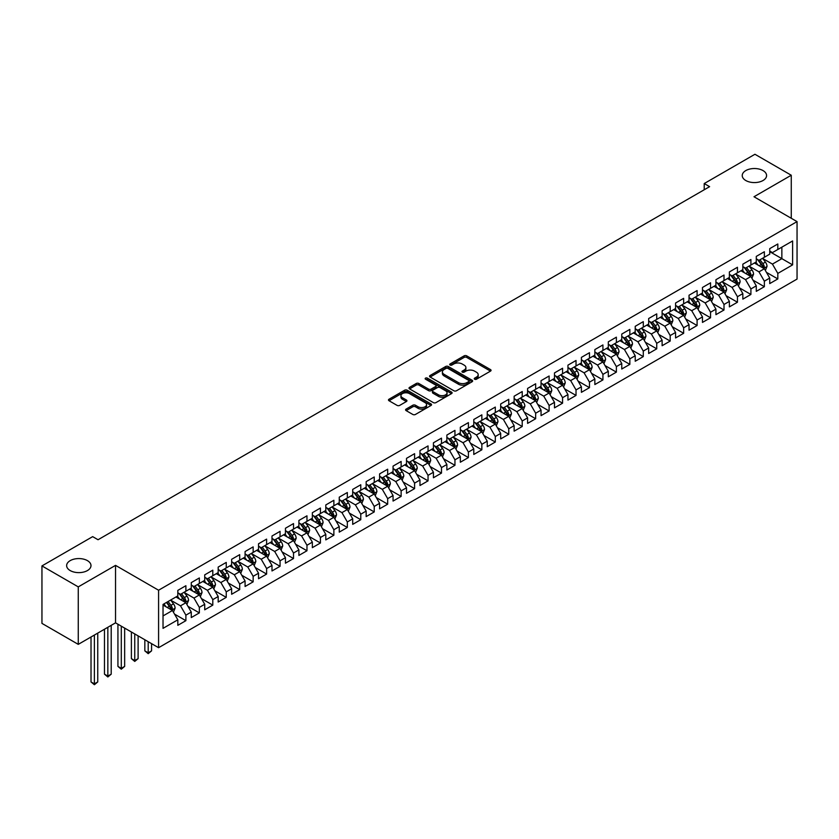 <?xml version="1.0" encoding="UTF-8"?>
<svg xmlns="http://www.w3.org/2000/svg" width="839" height="839" viewBox="0 0 839 839"><rect width="100%" height="100%" fill="white"/><g stroke="black" fill="none" stroke-linecap="round" stroke-linejoin="round"><path stroke-width="1.26" d="M474.622 379.218A1.311 0.755 0 0 0 476.479 379.218L490.5 371.121A1.867 1.08 0 0 0 491.056 370.356A1.867 1.08 0 0 0 490.5 369.59L466.736 355.872A1.867 1.08 0 0 0 464.093 355.872L450.071 363.969A1.311 0.755 0 0 0 449.683 364.504A1.311 0.755 0 0 0 450.071 365.038A1.311 0.755 0 0 0 451.917 365.038L453.731 363.99A5.978 3.45 0 0 1 462.184 363.99L464.166 365.133A5.978 3.45 0 0 1 465.907 367.576A5.978 3.45 0 0 1 464.166 370.009L462.341 371.058A1.311 0.755 0 0 0 461.964 371.593A1.311 0.755 0 0 0 462.341 372.128A1.311 0.755 0 0 0 464.198 372.128L466.012 371.079A5.978 3.45 0 0 1 474.465 371.079L476.447 372.222A5.978 3.45 0 0 1 478.188 374.666A5.978 3.45 0 0 1 476.447 377.099L474.622 378.148A1.311 0.755 0 0 0 474.245 378.683A1.311 0.755 0 0 0 474.622 379.218L474.622 378.148M87.424 560.63A12.176 7.027 0 0 0 74.147 559.11A12.176 7.027 0 0 0 66.638 565.601A12.176 7.027 0 0 0 70.203 570.572A12.176 7.027 0 0 0 83.47 572.093A12.176 7.027 0 0 0 90.99 565.601A12.176 7.027 0 0 0 87.424 560.63M763.018 170.579A12.176 7.027 0 0 0 749.741 169.059A12.176 7.027 0 0 0 742.232 175.55A12.176 7.027 0 0 0 745.798 180.521A12.176 7.027 0 0 0 759.064 182.042A12.176 7.027 0 0 0 766.584 175.55A12.176 7.027 0 0 0 763.018 170.579M406.128 409.086A1.867 1.08 0 0 0 405.583 409.852A1.867 1.08 0 0 0 406.128 410.607L412.798 414.456A1.867 1.08 0 0 0 415.441 414.456L431.015 405.468A1.867 1.08 0 0 0 431.561 404.702A1.867 1.08 0 0 0 431.015 403.937L407.251 390.219A1.867 1.08 0 0 0 404.608 390.219L389.023 399.217A1.867 1.08 0 0 0 388.478 399.972A1.867 1.08 0 0 0 389.023 400.738L397.078 405.384A1.867 1.08 0 0 0 399.721 405.384L406.391 401.535A1.867 1.08 0 0 0 406.936 400.78A1.867 1.08 0 0 0 406.391 400.014L402.395 397.707A4.992 2.884 0 0 1 400.937 395.672A4.992 2.884 0 0 1 404.02 392.998A4.992 2.884 0 0 1 409.463 393.627L425.111 402.657A4.992 2.884 0 0 1 426.569 404.702A4.992 2.884 0 0 1 423.485 407.366A4.992 2.884 0 0 1 418.042 406.737L415.441 405.237A1.867 1.08 0 0 0 412.798 405.237L406.128 409.086L406.128 410.607M78.268 586.881L78.268 644.362L115.541 622.842L115.541 565.371L78.268 586.881L41.95 565.916L92.668 536.635L98.048 539.739L709.605 186.657L704.225 183.552L704.225 189.761M115.541 565.371L158.581 590.226L797.05 221.611L797.05 279.083L158.581 647.698L158.581 590.226M791.261 218.266L791.261 175.236L753.999 196.756L797.05 221.611M791.261 175.236L754.943 154.271L704.225 183.552M453.857 390.754A1.867 1.08 0 0 0 456.5 390.754L472.084 381.755A1.867 1.08 0 0 0 472.63 380.99A1.867 1.08 0 0 0 472.084 380.224L448.32 366.507A1.867 1.08 0 0 0 445.677 366.507L430.092 375.505A1.867 1.08 0 0 0 429.547 376.26A1.867 1.08 0 0 0 430.092 377.026L453.857 390.754M426.065 379.501A1.311 0.755 0 0 1 427.387 379.689L427.387 378.137L451.55 392.086A1.867 1.08 0 0 1 452.095 392.851A1.867 1.08 0 0 1 451.55 393.606L435.965 402.605A1.867 1.08 0 0 1 433.333 402.605L409.558 388.887L409.558 387.356A1.867 1.08 0 0 0 409.013 388.121A1.867 1.08 0 0 0 409.558 388.887M409.558 387.356L416.228 383.507A1.867 1.08 0 0 1 418.871 383.507L428.509 389.076A1.867 1.08 0 0 0 431.152 389.076L435.577 386.517A1.867 1.08 0 0 0 436.123 385.762A1.867 1.08 0 0 0 435.577 384.996L425.541 379.197A1.311 0.755 0 0 1 425.153 378.662A1.311 0.755 0 0 1 425.96 377.969A1.311 0.755 0 0 1 427.387 378.137M769.741 251.669L781.854 258.653L781.854 247.159L792.614 240.95L777.816 249.487L777.816 243.981L769.741 248.638L769.741 254.154L764.36 257.258L764.36 251.742L756.285 256.398L756.285 261.915L750.905 265.019L750.905 259.513L742.84 264.17L742.84 269.686L737.45 272.79L737.45 267.274L729.385 271.941L729.385 277.447L724.005 280.562L724.005 275.045L715.929 279.702L715.929 285.218L710.549 288.322L710.549 282.806L702.474 287.473L702.474 292.989L697.094 296.094L697.094 290.577L689.029 295.234L689.029 300.75L683.649 303.854L683.649 298.348L675.573 303.005L675.573 308.521L670.193 311.626L670.193 306.109L662.118 310.776L662.118 316.282L656.738 319.397L656.738 313.88L648.662 318.537L648.662 324.053L643.282 327.158L643.282 321.641L635.217 326.308L635.217 331.814L629.837 334.929L629.837 329.412L621.762 334.069L621.762 339.585L616.382 342.69L616.382 337.173L608.306 341.84L608.306 347.356L602.926 350.461L602.926 344.944L594.851 349.601L594.851 355.117L589.471 358.222L589.471 352.716L581.406 357.372L581.406 362.888L576.026 365.993L576.026 360.476L567.951 365.143L567.951 370.649L562.57 373.764L562.57 368.248L554.495 372.904L554.495 378.42L549.115 381.525L549.115 376.008L541.05 380.675L541.05 386.192L535.66 389.296L535.66 383.78L527.595 388.436L527.595 393.952L522.215 397.057L522.215 391.551L514.139 396.207L514.139 401.724L508.759 404.828L508.759 399.312L500.684 403.968L500.684 409.484L495.304 412.599L495.304 407.083L487.239 411.739L487.239 417.256L481.848 420.36L481.848 414.844L473.783 419.51L473.783 425.016L468.403 428.131L468.403 422.615L460.328 427.271L460.328 432.788L454.948 435.892L454.948 430.376L446.872 435.042L446.872 440.559L441.492 443.663L441.492 438.147L433.427 442.803L433.427 448.32L428.047 451.424L428.047 445.918L419.972 450.574L419.972 456.091L414.592 459.195L414.592 453.679L406.516 458.346L406.516 463.852L401.136 466.966L401.136 461.45L393.061 466.106L393.061 471.623L387.681 474.727L387.681 469.211L379.616 473.878L379.616 479.394L374.236 482.498L374.236 476.982L366.161 481.638L366.161 487.155L360.78 490.259L360.78 484.753L352.705 489.41L352.705 494.926L347.325 498.03L347.325 492.514L339.25 497.17L339.25 502.687L333.87 505.802L333.87 500.285L325.805 504.942L325.805 510.458L320.425 513.562L320.425 508.046L312.349 512.713L312.349 518.219L306.969 521.334L306.969 515.817L298.894 520.474L298.894 525.99L293.514 529.094L293.514 523.578L285.449 528.245L285.449 533.761L280.058 536.866L280.058 531.349L271.993 536.006L271.993 541.522L266.613 544.626L266.613 539.12L258.538 543.777L258.538 549.293L253.158 552.398L253.158 546.881L245.082 551.548L245.082 557.054L239.702 560.169L239.702 554.652L231.637 559.309L231.637 564.825L226.247 567.93L226.247 562.413L218.182 567.08L218.182 572.597L212.802 575.701L212.802 570.184L204.726 574.841L204.726 580.357L199.346 583.462L199.346 577.956L191.271 582.612L191.271 588.129L185.891 591.233L185.891 585.716L177.826 590.373L177.826 595.889L163.028 604.437L163.028 628.359L177.826 619.811L172.446 610.498L163.028 605.055M792.614 240.95L792.614 264.872L777.816 273.409L772.436 264.096L762.682 258.464M766.447 272.36L777.816 278.926L777.816 273.409M777.816 278.926L769.741 283.592L769.741 278.076L764.36 281.18L758.98 271.857L749.227 266.225M752.992 280.132L764.36 286.697L764.36 281.18M764.36 286.697L756.285 291.353L756.285 285.837L750.905 288.952L745.525 279.628L735.772 273.996M739.537 287.903L750.905 294.458L750.905 288.952M750.905 294.458L742.84 299.124L742.84 293.608L737.45 296.712L732.069 287.389L722.316 281.757M726.092 295.664L737.45 302.229L737.45 296.712M737.45 302.229L729.385 306.885L729.385 301.369L724.005 304.484L718.624 295.16L708.871 289.528M712.636 303.435L724.005 310L724.005 304.484M724.005 310L715.929 314.656L715.929 309.14L710.549 312.244L705.169 302.931L695.416 297.3M699.181 311.196L710.549 317.761L710.549 312.244M710.549 317.761L702.474 322.417L702.474 316.911L697.094 320.016L691.714 310.692L681.96 305.06M685.725 318.967L697.094 325.532L697.094 320.016M697.094 325.532L689.029 330.188L689.029 324.672L683.649 327.776L678.258 318.463L668.505 312.832M672.28 326.728L683.649 333.293L683.649 327.776M683.649 333.293L675.573 337.96L675.573 332.443L670.193 335.548L664.813 326.224L655.06 320.592M658.825 334.499L670.193 341.064L670.193 335.548M670.193 341.064L662.118 345.72L662.118 340.204L656.738 343.319L651.358 333.995L641.604 328.364M645.369 342.27L656.738 348.825L656.738 343.319M656.738 348.825L648.662 353.492L648.662 347.975L643.282 351.08L637.902 341.756L628.149 336.135M631.914 350.031L643.282 356.596L643.282 351.08M643.282 356.596L635.217 361.252L635.217 355.746L629.837 358.851L624.447 349.527L614.693 343.896M618.469 357.802L629.837 364.367L629.837 358.851M629.837 364.367L621.762 369.024L621.762 363.507L616.382 366.612L611.002 357.299L601.248 351.667M605.013 365.563L616.382 372.128L616.382 366.612M616.382 372.128L608.306 376.784L608.306 371.278L602.926 374.383L597.546 365.059L587.793 359.428M591.558 373.334L602.926 379.899L602.926 374.383M602.926 379.899L594.851 384.556L594.851 379.039L589.471 382.144L584.091 372.831L574.337 367.199M578.102 381.105L589.471 387.66L589.471 382.144M589.471 387.66L581.406 392.327L581.406 386.81L576.026 389.915L570.646 380.591L560.892 374.96M564.657 388.866L576.026 395.431L576.026 389.915M576.026 395.431L567.951 400.088L567.951 394.571L562.57 397.686L557.19 388.363L547.437 382.731M551.202 396.637L562.57 403.192L562.57 397.686M562.57 403.192L554.495 407.859L554.495 402.342L549.115 405.447L543.735 396.134L533.982 390.502M537.747 404.398L549.115 410.963L549.115 405.447M549.115 410.963L541.05 415.62L541.05 410.114L535.66 413.218L530.279 403.895L520.526 398.263M524.302 412.169L535.66 418.734L535.66 413.218M535.66 418.734L527.595 423.391L527.595 417.874L522.215 420.979L516.834 411.666L507.081 406.034M510.846 419.93L522.215 426.495L522.215 420.979M522.215 426.495L514.139 431.162L514.139 425.646L508.759 428.75L503.379 419.427L493.626 413.795M497.391 427.701L508.759 434.266L508.759 428.75M508.759 434.266L500.684 438.923L500.684 433.406L495.304 436.521L489.924 427.198L480.17 421.566M483.935 435.472L495.304 442.027L495.304 436.521M495.304 442.027L487.239 446.694L487.239 441.178L481.848 444.282L476.468 434.959L466.715 429.337M470.49 443.233L481.848 449.798L481.848 444.282M481.848 449.798L473.783 454.455L473.783 448.938L468.403 452.053L463.023 442.73L453.27 437.098M457.035 451.004L468.403 457.57L468.403 452.053M468.403 457.57L460.328 462.226L460.328 456.71L454.948 459.814L449.568 450.501L439.814 444.869M443.579 458.765L454.948 465.33L454.948 459.814M454.948 465.33L446.872 469.987L446.872 464.481L441.492 467.585L436.112 458.262L426.359 452.63M430.124 466.536L441.492 473.102L441.492 467.585M441.492 473.102L433.427 477.758L433.427 472.242L428.047 475.346L422.657 466.033L412.903 460.401M416.679 474.308L428.047 480.862L428.047 475.346M428.047 480.862L419.972 485.529L419.972 480.013L414.592 483.117L409.212 473.794L399.458 468.162M403.223 482.068L414.592 488.634L414.592 483.117M414.592 488.634L406.516 493.29L406.516 487.774L401.136 490.888L395.756 481.565L386.003 475.933M389.768 489.84L401.136 496.394L401.136 490.888M401.136 496.394L393.061 501.061L393.061 495.545L387.681 498.649L382.301 489.336L372.547 483.704M376.312 497.6L387.681 504.166L387.681 498.649M387.681 504.166L379.616 508.822L379.616 503.316L374.236 506.42L368.845 497.097L359.092 491.465M362.868 505.372L374.236 511.937L374.236 506.42M374.236 511.937L366.161 516.593L366.161 511.077L360.78 514.181L355.4 504.868L345.647 499.236M349.412 513.132L360.78 519.698L360.78 514.181M360.78 519.698L352.705 524.365L352.705 518.848L347.325 521.952L341.945 512.629L332.192 506.997M335.957 520.904L347.325 527.469L347.325 521.952M347.325 527.469L339.25 532.125L339.25 526.609L333.87 529.724L328.489 520.4L318.736 514.768M322.501 528.675L333.87 535.23L333.87 529.724M333.87 535.23L325.805 539.896L325.805 534.38L320.425 537.484L315.044 528.161L305.291 522.529M309.056 536.436L320.425 543.001L320.425 537.484M320.425 543.001L312.349 547.657L312.349 542.141L306.969 545.256L301.589 535.932L291.836 530.3M295.601 544.207L306.969 550.772L306.969 545.256M306.969 550.772L298.894 555.428L298.894 549.912L293.514 553.016L288.134 543.703L278.38 538.072M282.145 551.968L293.514 558.533L293.514 553.016M293.514 558.533L285.449 563.189L285.449 557.683L280.058 560.788L274.678 551.464L264.925 545.832M268.7 559.739L280.058 566.304L280.058 560.788M280.058 566.304L271.993 570.96L271.993 565.444L266.613 568.548L261.233 559.235L251.48 553.604M255.245 567.5L266.613 574.065L266.613 568.548M266.613 574.065L258.538 578.732L258.538 573.215L253.158 576.32L247.778 566.996L238.024 561.364M241.789 575.271L253.158 581.836L253.158 576.32M253.158 581.836L245.082 586.492L245.082 580.976L239.702 584.091L234.322 574.767L224.569 569.136M228.334 583.042L239.702 589.597L239.702 584.091M239.702 589.597L231.637 594.264L231.637 588.747L226.247 591.852L220.867 582.528L211.113 576.907M214.889 590.803L226.247 597.368L226.247 591.852M226.247 597.368L218.182 602.024L218.182 596.519L212.802 599.623L207.422 590.299L197.668 584.668M201.433 598.574L212.802 605.139L212.802 599.623M212.802 605.139L204.726 609.796L204.726 604.279L199.346 607.384L193.966 598.071L184.213 592.439M187.978 606.335L199.346 612.9L199.346 607.384M199.346 612.9L191.271 617.567L191.271 612.051L185.891 615.155L180.511 605.831L170.757 600.2M174.522 614.106L185.891 620.671L185.891 615.155M185.891 620.671L177.826 625.328L177.826 619.811M177.826 592.785L180.511 594.337L185.891 591.233M163.028 615.931L172.446 610.498M191.271 585.014L193.966 586.576L199.346 583.462M180.511 605.831L185.891 602.727L175.938 596.98M191.271 612.051L185.891 602.727M204.726 577.253L207.422 578.805L212.802 575.701M193.966 598.071L199.346 594.956L189.394 589.209M204.726 604.279L199.346 594.956M218.182 569.482L220.867 571.034L226.247 567.93M207.422 590.299L212.802 587.195L202.849 581.448M218.182 596.519L212.802 587.195M231.637 561.721L234.322 563.273L239.702 560.169M220.867 582.528L226.247 579.424L216.294 573.677M231.637 588.747L226.247 579.424M245.082 553.95L247.778 555.502L253.158 552.398M234.322 574.767L239.702 571.663L229.75 565.916M245.082 580.976L239.702 571.663M258.538 546.189L261.233 547.741L266.613 544.626M247.778 566.996L253.158 563.892L243.205 558.145M258.538 573.215L253.158 563.892M271.993 538.418L274.678 539.97L280.058 536.866M261.233 559.235L266.613 556.131L256.65 550.374M271.993 565.444L266.613 556.131M285.449 530.647L288.134 532.199L293.514 529.094M274.678 551.464L280.058 548.36L270.106 542.613M285.449 557.683L280.058 548.36M298.894 522.886L301.589 524.438L306.969 521.334M288.134 543.703L293.514 540.589L283.561 534.842M298.894 549.912L293.514 540.589M312.349 515.115L315.044 516.667L320.425 513.562M301.589 535.932L306.969 532.828L297.016 527.081M312.349 542.141L306.969 532.828M325.805 507.354L328.489 508.906L333.87 505.802M315.044 528.161L320.425 525.057L310.461 519.31M325.805 534.38L320.425 525.057M339.25 499.583L341.945 501.135L347.325 498.03M328.489 520.4L333.87 517.296L323.917 511.549M339.25 526.609L333.87 517.296M352.705 491.811L355.4 493.374L360.78 490.259M341.945 512.629L347.325 509.525L337.372 503.778M352.705 518.848L347.325 509.525M366.161 484.051L368.845 485.603L374.236 482.498M355.4 504.868L360.78 501.753L350.828 496.006M366.161 511.077L360.78 501.753M379.616 476.279L382.301 477.831L387.681 474.727M368.845 497.097L374.236 493.993L364.273 488.246M379.616 503.316L374.236 493.993M393.061 468.519L395.756 470.071L401.136 466.966M382.301 489.336L387.681 486.221L377.728 480.474M393.061 495.545L387.681 486.221M406.516 460.747L409.212 462.299L414.592 459.195M395.756 481.565L401.136 478.461L391.184 472.714M406.516 487.774L401.136 478.461M419.972 452.987L422.657 454.539L428.047 451.424M409.212 473.794L414.592 470.689L404.639 464.942M419.972 480.013L414.592 470.689M433.427 445.215L436.112 446.768L441.492 443.663M422.657 466.033L428.047 462.929L418.084 457.171M433.427 472.242L428.047 462.929M446.872 437.444L449.568 439.007L454.948 435.892M436.112 458.262L441.492 455.158L431.54 449.41M446.872 464.481L441.492 455.158M460.328 429.683L463.023 431.236L468.403 428.131M449.568 450.501L454.948 447.386L444.995 441.639M460.328 456.71L454.948 447.386M473.783 421.912L476.468 423.464L481.848 420.36M463.023 442.73L468.403 439.626L458.451 433.878M473.783 448.938L468.403 439.626M487.239 414.151L489.924 415.704L495.304 412.599M476.468 434.959L481.848 431.854L471.896 426.107M487.239 441.178L481.848 431.854M500.684 406.38L503.379 407.932L508.759 404.828M489.924 427.198L495.304 424.094L485.351 418.346M500.684 433.406L495.304 424.094M514.139 398.619L516.834 400.172L522.215 397.057M503.379 419.427L508.759 416.322L498.806 410.575M514.139 425.646L508.759 416.322M527.595 390.848L530.279 392.4L535.66 389.296M516.834 411.666L522.215 408.551L512.251 402.804M527.595 417.874L522.215 408.551M541.05 383.077L543.735 384.629L549.115 381.525M530.279 403.895L535.66 400.79L525.707 395.043M541.05 410.114L535.66 400.79M554.495 375.316L557.19 376.868L562.57 373.764M543.735 396.134L549.115 393.019L539.162 387.272M554.495 402.342L549.115 393.019M567.951 367.545L570.646 369.097L576.026 365.993M557.19 388.363L562.57 385.258L552.618 379.511M567.951 394.571L562.57 385.258M581.406 359.784L584.091 361.336L589.471 358.222M570.646 380.591L576.026 377.487L566.063 371.74M581.406 386.81L576.026 377.487M594.851 352.013L597.546 353.565L602.926 350.461M584.091 372.831L589.471 369.726L579.518 363.979M594.851 379.039L589.471 369.726M608.306 344.242L611.002 345.804L616.382 342.69M597.546 365.059L602.926 361.955L592.974 356.208M608.306 371.278L602.926 361.955M621.762 336.481L624.447 338.033L629.837 334.929M611.002 357.299L616.382 354.184L606.429 348.437M621.762 363.507L616.382 354.184M635.217 328.71L637.902 330.262L643.282 327.158M624.447 349.527L629.837 346.423L619.874 340.676M635.217 355.746L629.837 346.423M648.662 320.949L651.358 322.501L656.738 319.397M637.902 341.756L643.282 338.652L633.33 332.905M648.662 347.975L643.282 338.652M662.118 313.178L664.813 314.73L670.193 311.626M651.358 333.995L656.738 330.891L646.785 325.144M662.118 340.204L656.738 330.891M675.573 305.417L678.258 306.969L683.649 303.854M664.813 326.224L670.193 323.12L660.241 317.373M675.573 332.443L670.193 323.12M689.029 297.646L691.714 299.198L697.094 296.094M678.258 318.463L683.649 315.349L673.686 309.601M689.029 324.672L683.649 315.349M702.474 289.875L705.169 291.427L710.549 288.322M691.714 310.692L697.094 307.588L687.141 301.841M702.474 316.911L697.094 307.588M715.929 282.114L718.624 283.666L724.005 280.562M705.169 302.931L710.549 299.817L700.596 294.07M715.929 309.14L710.549 299.817M729.385 274.343L732.069 275.895L737.45 272.79M718.624 295.16L724.005 292.056L714.041 286.309M729.385 301.369L724.005 292.056M742.84 266.582L745.525 268.134L750.905 265.019M732.069 287.389L737.45 284.285L727.497 278.538M742.84 293.608L737.45 284.285M756.285 258.811L758.98 260.363L764.36 257.258M745.525 279.628L750.905 276.524L740.952 270.777M756.285 285.837L750.905 276.524M769.741 251.039L772.436 252.602L777.816 249.487M758.98 271.857L764.36 268.753L754.408 263.006M769.741 278.076L764.36 268.753M41.95 565.916L41.95 623.387L78.268 644.362M115.541 622.842L158.581 647.698M772.436 264.096L781.854 258.653L792.614 264.872M475.147 379.406L476.447 378.662A5.978 3.45 0 0 0 478.188 376.218L478.188 374.666M465.907 367.576L465.907 369.129A5.978 3.45 0 0 1 464.166 371.572L462.866 372.317M490.479 371.132L466.736 357.424A1.867 1.08 0 0 0 464.093 357.424L450.585 365.227M472.063 381.766L448.32 368.059A1.867 1.08 0 0 0 445.677 368.059L430.113 377.047L430.092 375.505M468.781 381.525A1.311 0.755 0 0 0 469.169 380.99A1.311 0.755 0 0 0 468.781 380.455L447.921 368.415A1.311 0.755 0 0 0 446.075 368.415L444.156 369.517A5.978 3.45 0 0 0 442.405 371.96A5.978 3.45 0 0 0 444.156 374.393L458.419 382.626A5.978 3.45 0 0 0 466.872 382.626L468.781 381.525L468.781 383.077A1.311 0.755 0 0 0 469.169 382.542L469.169 380.99M442.405 371.96L442.405 373.512A5.978 3.45 0 0 0 444.156 375.956L444.156 374.393M468.781 383.077L466.872 384.189A5.978 3.45 0 0 1 458.419 384.189L444.156 375.956M409.589 388.897L416.228 385.059L416.228 383.507M436.123 385.762L436.123 387.314A1.867 1.08 0 0 1 435.577 388.069L431.152 390.628A1.867 1.08 0 0 1 428.509 390.628L418.871 385.059A1.867 1.08 0 0 0 416.228 385.059M427.387 379.689L451.529 393.627M438.514 394.844A4.992 2.884 0 0 0 443.957 395.473A4.992 2.884 0 0 0 447.04 392.809A4.992 2.884 0 0 0 445.572 390.764L440.066 387.587A1.867 1.08 0 0 0 437.423 387.587L432.997 390.135A1.867 1.08 0 0 0 432.452 390.901A1.867 1.08 0 0 0 432.997 391.666L438.514 394.844L438.514 396.396A4.992 2.884 0 0 0 443.957 397.025A4.992 2.884 0 0 0 447.04 394.361L447.04 392.809M432.452 390.901L432.452 392.453A1.867 1.08 0 0 0 432.997 393.218L432.997 391.666M438.514 396.396L432.997 393.218M426.569 404.702L426.569 406.254A4.992 2.884 0 0 1 423.485 408.918A4.992 2.884 0 0 1 418.042 408.299L415.441 406.789A1.867 1.08 0 0 0 412.798 406.789L406.149 410.628M400.937 395.672L400.937 397.225A4.992 2.884 0 0 0 402.395 399.259L402.395 397.707M406.37 401.556L402.395 399.259M430.994 405.478L407.251 391.771A1.867 1.08 0 0 0 404.608 391.771L389.055 400.748L389.023 399.217M765.357 270.473L767.024 266.403A5.044 2.916 -120 0 0 765.409 262.114L762.557 258.297M758.005 265.082L755.834 262.177M757.481 259.503L761.246 264.526A5.044 2.916 60 0 1 762.682 267.557L764.298 266.624A5.044 2.916 -120 0 0 762.861 263.593L759.998 259.775M758.372 260.017L761.896 264.725A2.569 1.479 60 0 1 762.368 265.502L764.298 266.624M751.901 278.244L753.569 274.175A5.044 2.916 -120 0 0 751.964 269.885L749.101 266.068M744.55 272.853L742.379 269.948M744.025 267.263L747.79 272.287A5.044 2.916 60 0 1 749.237 275.318L750.853 274.384A5.044 2.916 -120 0 0 749.405 271.354L746.553 267.547M744.917 267.777L748.451 272.486A2.569 1.479 60 0 1 748.912 273.273L750.853 274.384M738.446 286.015L740.113 281.935A5.044 2.916 -120 0 0 738.509 277.646L735.646 273.829M731.094 280.614L728.923 277.719M730.58 275.035L734.335 280.058A5.044 2.916 60 0 1 735.782 283.089L737.397 282.156A5.044 2.916 -120 0 0 735.95 279.125L733.097 275.307M731.461 275.549L734.995 280.257A2.569 1.479 60 0 1 735.457 281.034L737.397 282.156M725.001 293.776L726.668 289.707A5.044 2.916 -120 0 0 725.053 285.417L722.201 281.6M717.649 288.385L715.468 285.48M717.125 282.806L720.89 287.819A5.044 2.916 60 0 1 722.327 290.85L723.942 289.927A5.044 2.916 -120 0 0 722.505 286.886L719.642 283.079M718.016 283.309L721.54 288.029A2.569 1.479 60 0 1 722.012 288.805L723.942 289.927M711.545 301.547L713.213 297.478A5.044 2.916 -120 0 0 711.608 293.178L708.745 289.371M704.194 296.146L702.023 293.251M703.669 290.567L707.434 295.59A5.044 2.916 60 0 1 708.871 298.621L710.486 297.688A5.044 2.916 -120 0 0 709.049 294.657L706.186 290.839M704.561 291.081L708.085 295.789A2.569 1.479 60 0 1 708.556 296.576L710.486 297.688M698.09 309.308L699.757 305.239A5.044 2.916 -120 0 0 698.153 300.949L695.29 297.132M690.738 303.917L688.567 301.012M690.214 298.338L693.979 303.351A5.044 2.916 60 0 1 695.426 306.392L697.041 305.459A5.044 2.916 -120 0 0 695.594 302.428L692.741 298.611M691.105 298.841L694.64 303.561A2.569 1.479 60 0 1 695.101 304.337L697.041 305.459M684.634 317.079L686.302 313.01A5.044 2.916 -120 0 0 684.697 308.71L681.845 304.903M677.283 311.678L675.112 308.783M676.769 306.099L680.523 311.122A5.044 2.916 60 0 1 681.971 314.153L683.586 313.22A5.044 2.916 -120 0 0 682.138 310.189L679.286 306.371M677.65 306.613L681.184 311.321A2.569 1.479 60 0 1 681.646 312.108L683.586 313.22M671.19 324.84L672.857 320.771A5.044 2.916 -120 0 0 671.242 316.481L668.389 312.664M663.838 319.449L661.656 316.555M663.313 313.87L667.078 318.893A5.044 2.916 60 0 1 668.515 321.924L670.13 320.991A5.044 2.916 -120 0 0 668.693 317.96L665.83 314.143M664.205 314.384L667.729 319.093A2.569 1.479 60 0 1 668.201 319.869L670.13 320.991M657.734 332.611L659.402 328.542A5.044 2.916 -120 0 0 657.797 324.253L654.934 320.435M650.382 327.22L648.211 324.315M649.858 321.631L653.623 326.654A5.044 2.916 60 0 1 655.07 329.685L656.675 328.752A5.044 2.916 -120 0 0 655.238 325.721L652.375 321.914M650.749 322.145L654.273 326.864A2.569 1.479 60 0 1 654.745 327.64L656.675 328.752M644.279 340.382L645.946 336.313A5.044 2.916 -120 0 0 644.342 332.013L641.478 328.196M636.927 334.981L634.756 332.087M636.413 329.402L640.167 334.425A5.044 2.916 60 0 1 641.615 337.456L643.23 336.523A5.044 2.916 -120 0 0 641.783 333.492L638.93 329.675M637.294 329.916L640.828 334.625A2.569 1.479 60 0 1 641.29 335.401L643.23 336.523M630.834 348.143L632.501 344.074A5.044 2.916 -120 0 0 630.886 339.785L628.033 335.967M623.471 342.752L621.3 339.847M622.958 337.173L626.712 342.186A5.044 2.916 60 0 1 628.159 345.217L629.774 344.294A5.044 2.916 -120 0 0 628.327 341.253L625.475 337.446M623.838 337.677L627.373 342.396A2.569 1.479 60 0 1 627.834 343.172L629.774 344.294M617.378 355.914L619.046 351.845A5.044 2.916 -120 0 0 617.431 347.545L614.578 343.738M610.026 350.513L607.845 347.619M609.502 344.934L613.267 349.957A5.044 2.916 60 0 1 614.704 352.988L616.319 352.055A5.044 2.916 -120 0 0 614.882 349.024L612.019 345.207M610.393 345.448L613.917 350.157A2.569 1.479 60 0 1 614.389 350.943L616.319 352.055M603.923 363.675L605.59 359.606A5.044 2.916 -120 0 0 603.986 355.317L601.123 351.499M596.571 358.284L594.4 355.379M596.047 352.705L599.812 357.729A5.044 2.916 60 0 1 601.259 360.76L602.874 359.826A5.044 2.916 -120 0 0 601.427 356.795L598.564 352.978M596.938 353.219L600.462 357.928A2.569 1.479 60 0 1 600.934 358.704L602.874 359.826M590.467 371.446L592.135 367.377A5.044 2.916 -120 0 0 590.53 363.088L587.667 359.27M583.115 366.056L580.945 363.151M582.602 360.466L586.356 365.489A5.044 2.916 60 0 1 587.803 368.52L589.418 367.587A5.044 2.916 -120 0 0 587.971 364.556L585.119 360.739M583.483 360.98L587.017 365.689A2.569 1.479 60 0 1 587.478 366.475L589.418 367.587M577.022 379.218L578.69 375.138A5.044 2.916 -120 0 0 577.075 370.848L574.222 367.031M569.66 373.816L567.489 370.922M569.146 368.237L572.911 373.261A5.044 2.916 60 0 1 574.348 376.292L575.963 375.358A5.044 2.916 -120 0 0 574.516 372.327L571.663 368.51M570.027 368.751L573.561 373.46A2.569 1.479 60 0 1 574.023 374.236L575.963 375.358M563.567 386.978L565.234 382.909A5.044 2.916 -120 0 0 563.619 378.62L560.767 374.802M556.215 381.588L554.044 378.683M555.691 375.998L559.456 381.021A5.044 2.916 60 0 1 560.892 384.052L562.508 383.129A5.044 2.916 -120 0 0 561.071 380.088L558.208 376.281M556.582 376.512L560.106 381.231A2.569 1.479 60 0 1 560.578 382.007L562.508 383.129M550.111 394.75L551.779 390.68A5.044 2.916 -120 0 0 550.174 386.38L547.311 382.574M542.76 389.348L540.589 386.454M542.235 383.769L546 388.793A5.044 2.916 60 0 1 547.447 391.823L549.063 390.89A5.044 2.916 -120 0 0 547.615 387.859L544.752 384.042M543.127 384.283L546.65 388.992A2.569 1.479 60 0 1 547.122 389.778L549.063 390.89M536.656 402.51L538.323 398.441A5.044 2.916 -120 0 0 536.719 394.152L533.856 390.334M529.304 397.12L527.133 394.215M528.79 391.54L532.545 396.553A5.044 2.916 60 0 1 533.992 399.595L535.607 398.661A5.044 2.916 -120 0 0 534.16 395.63L531.307 391.813M529.671 392.044L533.205 396.763A2.569 1.479 60 0 1 533.667 397.539L535.607 398.661M523.211 410.281L524.878 406.212A5.044 2.916 -120 0 0 523.263 401.912L520.411 398.106M515.849 404.88L513.678 401.986M515.335 399.301L519.1 404.325A5.044 2.916 60 0 1 520.537 407.355L522.152 406.422A5.044 2.916 -120 0 0 520.704 403.391L517.852 399.574M516.216 399.815L519.75 404.524A2.569 1.479 60 0 1 520.222 405.31L522.152 406.422M509.755 418.042L511.423 413.973A5.044 2.916 -120 0 0 509.808 409.684L506.955 405.866M502.404 412.652L500.233 409.757M501.879 407.072L505.644 412.096A5.044 2.916 60 0 1 507.081 415.127L508.696 414.193A5.044 2.916 -120 0 0 507.259 411.162L504.396 407.345M502.771 407.586L506.295 412.295A2.569 1.479 60 0 1 506.766 413.071L508.696 414.193M496.3 425.813L497.967 421.744A5.044 2.916 -120 0 0 496.363 417.455L493.5 413.637M488.948 420.423L486.777 417.518M488.424 414.833L492.189 419.857A5.044 2.916 60 0 1 493.636 422.887L495.251 421.954A5.044 2.916 -120 0 0 493.804 418.923L490.951 415.116M489.315 415.347L492.85 420.056A2.569 1.479 60 0 1 493.311 420.842L495.251 421.954M482.844 433.585L484.512 429.516A5.044 2.916 -120 0 0 482.907 425.216L480.055 421.398M475.493 428.184L473.322 425.289M474.979 422.604L478.733 427.628A5.044 2.916 60 0 1 480.181 430.659L481.796 429.725A5.044 2.916 -120 0 0 480.348 426.694L477.496 422.877M475.86 423.118L479.394 427.827A2.569 1.479 60 0 1 479.856 428.603L481.796 429.725M469.4 441.345L471.067 437.276A5.044 2.916 -120 0 0 469.452 432.987L466.599 429.169M462.048 435.955L459.866 433.05M461.523 430.376L465.288 435.389A5.044 2.916 60 0 1 466.725 438.419L468.34 437.497A5.044 2.916 -120 0 0 466.904 434.455L464.04 430.648M462.415 430.879L465.939 435.598A2.569 1.479 60 0 1 466.411 436.374L468.34 437.497M455.944 449.117L457.612 445.048A5.044 2.916 -120 0 0 456.007 440.748L453.144 436.941M448.592 443.716L446.421 440.821M448.068 438.136L451.833 443.16A5.044 2.916 60 0 1 453.27 446.191L454.885 445.257A5.044 2.916 -120 0 0 453.448 442.226L450.585 438.409M448.959 438.65L452.483 443.359A2.569 1.479 60 0 1 452.955 444.146L454.885 445.257M442.489 456.877L444.156 452.808A5.044 2.916 -120 0 0 442.552 448.519L439.688 444.701M435.137 451.487L432.966 448.582M434.612 445.908L438.378 450.921A5.044 2.916 60 0 1 439.825 453.962L441.44 453.029A5.044 2.916 -120 0 0 439.993 449.998L437.14 446.18M435.504 446.421L439.038 451.13A2.569 1.479 60 0 1 439.5 451.906L441.44 453.029M429.033 464.649L430.701 460.58A5.044 2.916 -120 0 0 429.096 456.28L426.243 452.473M421.681 459.258L419.51 456.353M421.168 453.668L424.922 458.692A5.044 2.916 60 0 1 426.369 461.723L427.984 460.789A5.044 2.916 -120 0 0 426.537 457.758L423.685 453.941M422.048 454.182L425.583 458.891A2.569 1.479 60 0 1 426.044 459.678L427.984 460.789M415.588 472.42L417.256 468.34A5.044 2.916 -120 0 0 415.641 464.051L412.788 460.233M408.236 467.019L406.055 464.124M407.712 461.44L411.477 466.463A5.044 2.916 60 0 1 412.914 469.494L414.529 468.561A5.044 2.916 -120 0 0 413.092 465.53L410.229 461.712M408.603 461.953L412.127 466.662A2.569 1.479 60 0 1 412.599 467.438L414.529 468.561M402.133 480.181L403.8 476.112A5.044 2.916 -120 0 0 402.196 471.822L399.333 468.005M394.781 474.79L392.61 471.885M394.257 469.2L398.022 474.224A5.044 2.916 60 0 1 399.469 477.255L401.073 476.332A5.044 2.916 -120 0 0 399.637 473.29L396.774 469.483M395.148 469.714L398.672 474.434A2.569 1.479 60 0 1 399.144 475.21L401.073 476.332M388.677 487.952L390.345 483.883A5.044 2.916 -120 0 0 388.74 479.583L385.877 475.765M381.326 482.551L379.155 479.656M380.812 476.972L384.566 481.995A5.044 2.916 60 0 1 386.013 485.026L387.628 484.093A5.044 2.916 -120 0 0 386.181 481.062L383.329 477.244M381.693 477.485L385.227 482.194A2.569 1.479 60 0 1 385.688 482.981L387.628 484.093M375.232 495.713L376.9 491.644A5.044 2.916 -120 0 0 375.285 487.354L372.432 483.537M367.87 490.322L365.699 487.417M367.356 484.743L371.111 489.756A5.044 2.916 60 0 1 372.558 492.797L374.173 491.864A5.044 2.916 -120 0 0 372.726 488.833L369.873 485.015M368.237 485.246L371.771 489.966A2.569 1.479 60 0 1 372.233 490.742L374.173 491.864M361.777 503.484L363.444 499.415A5.044 2.916 -120 0 0 361.829 495.115L358.977 491.308M354.425 498.083L352.254 495.188M353.901 492.503L357.666 497.527A5.044 2.916 60 0 1 359.102 500.558L360.718 499.625A5.044 2.916 -120 0 0 359.281 496.594L356.418 492.776M354.792 493.017L358.316 497.726A2.569 1.479 60 0 1 358.788 498.513L360.718 499.625M348.321 511.245L349.989 507.176A5.044 2.916 -120 0 0 348.384 502.886L345.521 499.069M340.97 505.854L338.799 502.96M340.445 500.275L344.21 505.298A5.044 2.916 60 0 1 345.658 508.329L347.273 507.396A5.044 2.916 -120 0 0 345.825 504.365L342.962 500.547M341.337 500.789L344.86 505.498A2.569 1.479 60 0 1 345.332 506.274L347.273 507.396M334.866 519.016L336.533 514.947A5.044 2.916 -120 0 0 334.929 510.657L332.066 506.84M327.514 513.625L325.343 510.72M327 508.035L330.755 513.059A5.044 2.916 60 0 1 332.202 516.09L333.817 515.156A5.044 2.916 -120 0 0 332.37 512.126L329.517 508.319M327.881 508.549L331.415 513.258A2.569 1.479 60 0 1 331.877 514.045L333.817 515.156M321.421 526.787L323.088 522.707A5.044 2.916 -120 0 0 321.473 518.418L318.621 514.601M314.059 521.386L311.888 518.492M313.545 515.807L317.31 520.83A5.044 2.916 60 0 1 318.747 523.861L320.362 522.928A5.044 2.916 -120 0 0 318.914 519.897L316.062 516.079M314.426 516.321L317.96 521.029A2.569 1.479 60 0 1 318.421 521.806L320.362 522.928M307.965 534.548L309.633 530.479A5.044 2.916 -120 0 0 308.018 526.189L305.165 522.372M300.614 529.157L298.443 526.252M300.089 523.578L303.854 528.591A5.044 2.916 60 0 1 305.291 531.622L306.906 530.699A5.044 2.916 -120 0 0 305.469 527.658L302.606 523.851M300.981 524.081L304.505 528.801A2.569 1.479 60 0 1 304.977 529.577L306.906 530.699M294.51 542.319L296.177 538.25A5.044 2.916 -120 0 0 294.573 533.95L291.71 530.143M287.158 536.918L284.987 534.024M286.634 531.339L290.399 536.362A5.044 2.916 60 0 1 291.846 539.393L293.461 538.46A5.044 2.916 -120 0 0 292.014 535.429L289.151 531.611M287.525 531.853L291.049 536.561A2.569 1.479 60 0 1 291.521 537.348L293.461 538.46M281.055 550.08L282.722 546.011A5.044 2.916 -120 0 0 281.117 541.721L278.254 537.904M273.703 544.689L271.532 541.784M273.189 539.11L276.943 544.123A5.044 2.916 60 0 1 278.391 547.164L280.006 546.231A5.044 2.916 -120 0 0 278.558 543.2L275.706 539.383M274.07 539.624L277.604 544.333A2.569 1.479 60 0 1 278.066 545.109L280.006 546.231M267.61 557.851L269.277 553.782A5.044 2.916 -120 0 0 267.662 549.482L264.809 545.675M260.247 552.461L258.076 549.555M259.733 546.871L263.498 551.894A5.044 2.916 60 0 1 264.935 554.925L266.55 553.992A5.044 2.916 -120 0 0 265.103 550.961L262.25 547.143M260.614 547.385L264.149 552.093A2.569 1.479 60 0 1 264.621 552.88L266.55 553.992M254.154 565.622L255.822 561.543A5.044 2.916 -120 0 0 254.207 557.253L251.354 553.436M246.802 560.221L244.631 557.327M246.278 554.642L250.043 559.665A5.044 2.916 60 0 1 251.48 562.696L253.095 561.763A5.044 2.916 -120 0 0 251.658 558.732L248.795 554.915M247.169 555.156L250.693 559.865A2.569 1.479 60 0 1 251.165 560.641L253.095 561.763M240.699 573.383L242.366 569.314A5.044 2.916 -120 0 0 240.762 565.025L237.898 561.207M233.347 567.993L231.176 565.087M232.823 562.403L236.588 567.426A5.044 2.916 60 0 1 238.035 570.457L239.65 569.524A5.044 2.916 -120 0 0 238.203 566.493L235.35 562.686M233.714 562.917L237.248 567.636A2.569 1.479 60 0 1 237.71 568.412L239.65 569.524M227.243 581.154L228.911 577.085A5.044 2.916 -120 0 0 227.306 572.785L224.453 568.968M219.891 575.753L217.721 572.859M219.378 570.174L223.132 575.197A5.044 2.916 60 0 1 224.579 578.228L226.194 577.295A5.044 2.916 -120 0 0 224.747 574.264L221.895 570.447M220.258 570.688L223.793 575.397A2.569 1.479 60 0 1 224.254 576.173L226.194 577.295M148.199 641.699L148.199 652.805L151.565 650.865L151.565 643.639M151.565 650.865L148.199 653.665L144.832 650.865L144.832 639.758M144.832 650.865L148.199 652.805L148.199 653.665M213.798 588.915L215.466 584.846A5.044 2.916 -120 0 0 213.851 580.557L210.998 576.739M206.446 583.524L204.265 580.619M205.922 577.945L209.687 582.958A5.044 2.916 60 0 1 211.124 586L212.739 585.066A5.044 2.916 -120 0 0 211.302 582.035L208.439 578.218M206.814 578.449L210.337 583.168A2.569 1.479 60 0 1 210.809 583.944L212.739 585.066M134.743 633.938L134.743 660.576L138.11 658.636L138.11 635.878M138.11 658.636L134.743 661.426L131.387 658.636L131.387 631.998M131.387 658.636L134.743 660.576L134.743 661.426M200.343 596.686L202.01 592.617A5.044 2.916 -120 0 0 200.406 588.317L197.543 584.51M192.991 591.285L190.82 588.391M192.467 585.706L196.232 590.729A5.044 2.916 60 0 1 197.668 593.76L199.283 592.827A5.044 2.916 -120 0 0 197.847 589.796L194.984 585.979M193.358 586.22L196.882 590.929A2.569 1.479 60 0 1 197.354 591.715L199.283 592.827M121.298 626.167L121.298 668.347L124.654 666.397L124.654 628.107M124.654 666.397L121.298 669.197L117.932 666.397L117.932 624.226M117.932 666.397L121.298 668.347L121.298 669.197M186.887 604.447L188.555 600.378A5.044 2.916 -120 0 0 186.95 596.089L184.087 592.271M179.536 599.056L177.365 596.151M179.011 593.477L182.776 598.501A5.044 2.916 60 0 1 184.223 601.532L185.839 600.598A5.044 2.916 -120 0 0 184.391 597.567L181.539 593.75M179.903 593.991L183.437 598.7A2.569 1.479 60 0 1 183.898 599.476L185.839 600.598M107.843 627.289L107.843 676.108L111.209 674.168L111.209 625.349M111.209 674.168L107.843 676.968L104.476 674.168L104.476 629.229M104.476 674.168L107.843 676.108L107.843 676.968M173.432 612.218L175.099 608.149A5.044 2.916 -120 0 0 173.495 603.86L170.642 600.042M166.08 606.828L163.909 603.923M166.468 602.444L169.321 606.261A5.044 2.916 60 0 1 170.768 609.292L172.383 608.359A5.044 2.916 -120 0 0 170.936 605.328L168.083 601.511M166.814 602.245L169.981 606.461A2.569 1.479 60 0 1 170.443 607.247L172.383 608.359M94.388 635.05L94.388 683.879L97.754 681.939L97.754 633.109M97.754 681.939L94.388 684.729L91.021 681.939L91.021 636.99M91.021 681.939L94.388 683.879L94.388 684.729M476.447 378.662L476.447 377.099M462.341 372.128L462.341 371.058M464.166 371.572L464.166 370.009M450.071 365.038L450.071 363.969M464.093 357.424L464.093 355.872M466.736 357.424L466.736 355.872M490.5 371.121L490.5 369.59M445.677 368.059L445.677 366.507M448.32 368.059L448.32 366.507M472.084 381.755L472.084 380.224M458.419 384.189L458.419 382.626M466.872 384.189L466.872 382.626M418.871 385.059L418.871 383.507M428.509 390.628L428.509 389.076M431.152 390.628L431.152 389.076M435.577 388.069L435.577 386.517M451.55 393.606L451.55 392.086M412.798 406.789L412.798 405.237M415.441 406.789L415.441 405.237M418.042 408.299L418.042 406.737M406.391 401.535L406.391 400.014M404.608 391.771L404.608 390.219M407.251 391.771L407.251 390.219M431.015 405.468L431.015 403.937M763.731 268.386L766.993 266.508M762.861 263.593L765.409 262.114M759.138 265.743L761.246 264.526M750.276 276.157L753.537 274.269M749.405 271.354L751.964 269.885M745.682 273.504L747.79 272.287M736.82 283.918L740.082 282.04M735.95 279.125L738.509 277.646M732.237 281.275L734.335 280.058M723.365 291.689L726.637 289.801M722.505 286.886L725.053 285.417M718.782 289.036L720.89 287.819M709.92 299.46L713.181 297.572M709.049 294.657L711.608 293.178M705.326 296.807L707.434 295.59M696.464 307.221L699.726 305.344M695.594 302.428L698.153 300.949M691.871 304.567L693.979 303.351M683.009 314.992L686.271 313.104M682.138 310.189L684.697 308.71M678.426 312.339L680.523 311.122M669.564 322.753L672.826 320.876M668.693 317.96L671.242 316.481M664.97 320.11L667.078 318.893M656.108 330.524L659.37 328.636M655.238 325.721L657.797 324.253M651.515 327.871L653.623 326.654M642.653 338.285L645.915 336.408M641.783 333.492L644.342 332.013M638.06 335.642L640.167 334.425M629.198 346.056L632.459 344.168M628.327 341.253L630.886 339.785M624.615 343.403L626.712 342.186M615.753 353.827L619.014 351.94M614.882 349.024L617.431 347.545M611.159 351.174L613.267 349.957M602.297 361.588L605.559 359.711M601.427 356.795L603.986 355.317M597.704 358.935L599.812 357.729M588.842 369.359L592.103 367.472M587.971 364.556L590.53 363.088M584.248 366.706L586.356 365.489M575.386 377.12L578.648 375.243M574.516 372.327L577.075 370.848M570.803 374.477L572.911 373.261M561.941 384.891L565.203 383.004M561.071 380.088L563.619 378.62M557.348 382.238L559.456 381.021M548.486 392.652L551.747 390.775M547.615 387.859L550.174 386.38M543.892 390.009L546 388.793M535.03 400.423L538.292 398.535M534.16 395.63L536.719 394.152M530.437 397.77L532.545 396.553M521.575 408.194L524.836 406.307M520.704 403.391L523.263 401.912M516.992 405.541L519.1 404.325M508.13 415.955L511.391 414.078M507.259 411.162L509.808 409.684M503.536 413.312L505.644 412.096M494.674 423.726L497.936 421.839M493.804 418.923L496.363 417.455M490.081 421.073L492.189 419.857M481.219 431.487L484.481 429.61M480.348 426.694L482.907 425.216M476.636 428.844L478.733 427.628M467.763 439.258L471.036 437.371M466.904 434.455L469.452 432.987M463.18 436.605L465.288 435.389M454.319 447.03L457.58 445.142M453.448 442.226L456.007 440.748M449.725 444.376L451.833 443.16M440.863 454.79L444.125 452.913M439.993 449.998L442.552 448.519M436.27 452.137L438.378 450.921M427.408 462.562L430.669 460.674M426.537 457.758L429.096 456.28M422.825 459.908L424.922 458.692M413.963 470.322L417.224 468.445M413.092 465.53L415.641 464.051M409.369 467.68L411.477 466.463M400.507 478.094L403.769 476.206M399.637 473.29L402.196 471.822M395.914 475.44L398.022 474.224M387.052 485.854L390.313 483.977M386.181 481.062L388.74 479.583M382.458 483.212L384.566 481.995M373.596 493.626L376.858 491.738M372.726 488.833L375.285 487.354M369.013 490.972L371.111 489.756M360.151 501.397L363.413 499.509M359.281 496.594L361.829 495.115M355.558 498.744L357.666 497.527M346.696 509.158L349.957 507.28M345.825 504.365L348.384 502.886M342.102 506.515L344.21 505.298M333.24 516.929L336.502 515.041M332.37 512.126L334.929 510.657M328.647 514.276L330.755 513.059M319.785 524.69L323.046 522.812M318.914 519.897L321.473 518.418M315.202 522.047L317.31 520.83M306.34 532.461L309.601 530.573M305.469 527.658L308.018 526.189M301.746 529.808L303.854 528.591M292.884 540.232L296.146 538.344M292.014 535.429L294.573 533.95M288.291 537.579L290.399 536.362M279.429 547.993L282.691 546.116M278.558 543.2L281.117 541.721M274.835 545.34L276.943 544.123M265.973 555.764L269.235 553.876M265.103 550.961L267.662 549.482M261.39 553.111L263.498 551.894M252.529 563.525L255.79 561.648M251.658 558.732L254.207 557.253M247.935 560.882L250.043 559.665M239.073 571.296L242.335 569.408M238.203 566.493L240.762 565.025M234.48 568.643L236.588 567.426M225.618 579.057L228.879 577.18M224.747 574.264L227.306 572.785M221.035 576.414L223.132 575.197M212.162 586.828L215.434 584.94M211.302 582.035L213.851 580.557M207.579 584.175L209.687 582.958M198.717 594.599L201.979 592.712M197.847 589.796L200.406 588.317M194.124 591.946L196.232 590.729M185.262 602.36L188.523 600.483M184.391 597.567L186.95 596.089M180.668 599.707L182.776 598.501M171.806 610.131L175.068 608.244M170.936 605.328L173.495 603.86M167.223 607.478L169.321 606.261"/></g></svg>
